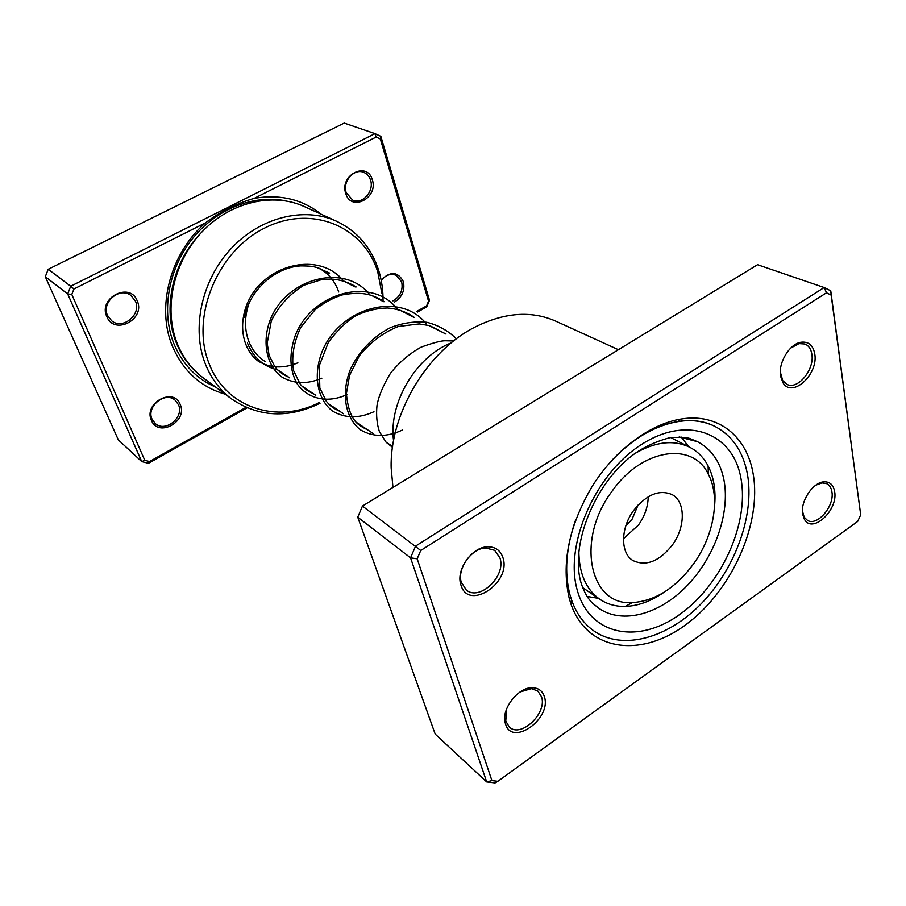 <?xml version="1.0" encoding="UTF-8"?>
<svg xmlns="http://www.w3.org/2000/svg" width="906" height="906" viewBox="0 0 906 906"><rect width="100%" height="100%" fill="white"/><g stroke="black" fill="none" stroke-linecap="round" stroke-linejoin="round"><path stroke-width="1.36" d="M225.152 394.155C200.928 387.179 183.408 371.347 172.604 346.647C155.945 307.961 170.068 253.204 205.549 222.819L73.941 288.991L71.789 294.45L144.801 460.316L149.569 461.528L245.99 407.349M416.669 311.449L426.59 305.877L428.561 301.188L380.327 138.958L376.171 137.044L254.269 198.323C236.364 203.51 220.124 211.676 205.549 222.819M254.269 198.323C280.033 193.963 302.321 199.275 321.154 214.235M137.236 300.871C145.809 319.297 114.281 335.798 106.783 316.556C97.871 297.814 130.181 281.426 137.236 300.871M107.531 315.503L111.687 320.837C122.82 330.203 141.766 314.393 135.424 301.143L130.815 295.367C119.615 286.511 101.087 302.445 107.531 315.503M180.226 404.495C188.131 421.381 158.267 438.051 151.404 420.361C143.216 403.204 173.771 386.613 180.226 404.495M152.083 419.24L155.164 423.453C165.186 432.989 184.541 417.315 178.482 404.71L175.051 400.124C164.983 390.996 145.9 406.771 152.083 419.24M372.321 179.807C378.617 197.916 351.075 212.321 345.752 193.488C339.206 175.073 367.36 160.804 372.321 179.807M346.205 192.627L352.694 200.124C362.343 204.813 374.461 191.177 370.543 180.101C369.32 176.319 367.032 173.737 363.702 172.355C354.076 167.972 342.185 181.71 346.205 192.627M381.132 279.977C390.497 270.951 397.915 271.506 403.385 281.63C405.095 290.452 402.071 297.304 394.314 302.174M392.955 300.883C400.327 296.522 403.227 290.18 401.664 281.879L396.318 275.356C390.814 273.227 385.786 274.926 381.222 280.43M277.87 369.999C263.51 366.568 253.374 357.587 247.451 343.057M249.297 302.502C244.495 316.001 244.269 328.799 248.629 340.905C251.913 349.444 257.1 356.103 264.19 360.882L265.152 361.528M381.8 293.057L377.813 272.208C364.212 226.647 311.664 203.816 264.28 228.255C216.625 252.015 190.237 317.972 209.207 363.85C226.138 408.38 277.87 424.212 319.512 402.4M320.067 403.227C288.334 418.651 258.901 417.258 231.755 399.059C220.124 390.361 211.37 378.787 205.492 364.325C191.2 328.833 201.506 280.328 230.985 248.697C260.407 216.987 304.473 206.443 336.67 221.302C357.326 231.29 371.324 247.61 378.651 270.282C381.732 280.203 383.193 290.566 383.034 301.392M336.67 221.302L304.405 206.602C272.819 192.027 229.931 201.981 201.494 232.423C173.012 262.785 163.295 309.58 177.451 344.065C183.272 358.108 191.879 369.388 203.284 377.915L231.755 399.059M426.59 305.877L426.715 306.885L417.507 312.049M411.449 315.469L410.826 315.809M409.829 315.299L410.531 314.903M71.789 294.45L67.678 293.952L45.3 276.726L118.324 439.863L141.744 461.596L67.678 293.952L70.713 286.228L48.211 269.275L45.3 276.726M247.123 407.847L148.482 463.294L141.744 461.596L144.801 460.316M73.941 288.991L70.713 286.228L374.959 133.635L380.848 136.342L429.501 300.271L426.715 306.885M376.171 137.044L374.959 133.635L344.201 123.091L48.211 269.275M338.719 291.97C335.039 281.222 328.436 273.272 318.923 268.153L318.618 267.995M149.569 461.528L148.482 463.294M380.848 136.342L380.327 138.958M429.501 300.271L428.561 301.188M587.19 596.442L598.458 598.356M688.82 446.783L681.244 437.088M451.324 342.83C416.024 356.364 388.346 403.261 393.555 440.701M569.319 598.764C561.165 563.928 568.708 526.59 591.935 486.737C614.721 450.191 649.761 424.042 681.052 419.036C718.265 412.762 746.884 436.432 753.124 473.679C761.946 523.124 732.32 589.704 687.314 623.577C642.547 657.96 588.345 652.309 571.29 605.004L569.319 598.764M747.439 474.2C743.113 451.29 732.093 435.265 714.381 426.137C703.577 420.973 691.335 419.444 677.654 421.55C653.532 425.809 630.712 439.75 609.172 463.396C641.618 426.228 685.921 411.675 714.381 426.137C732.093 435.265 743.113 451.29 747.439 474.2C754.709 514.88 735.412 568.277 701.708 603.226C668.084 638.198 622.603 651.142 593.611 630.746C622.603 651.142 668.084 638.198 701.708 603.226C735.412 568.277 754.709 514.88 747.439 474.2M575.389 520.633C566.001 547.994 564.189 572.705 569.953 594.778L571.856 600.803C576.612 613.804 583.872 623.781 593.611 630.746C582.332 622.66 574.449 610.678 569.953 594.778C564.189 572.705 566.001 547.994 575.389 520.633M802.659 514.246C800.123 501.675 812.852 482.286 823.894 481.833C829.839 481.584 833.429 484.857 834.653 491.652C838.254 510.248 812.24 534.246 804.403 519.297L802.659 514.246M802.41 510.905L804.2 517.201L807.563 520.452C817.337 526.431 834.63 506.035 831.912 491.89C831.278 487.858 829.545 485.118 826.714 483.668L822.036 482.898L815.785 485.186M505.548 724.007L505.322 723.248C500.724 709.081 518.934 686.068 533.294 687.756C538.911 688.243 542.603 691.199 544.359 696.601C552.094 718.503 512.071 747.201 505.548 724.007M506.613 708.934L505.763 721.119L509.365 727.088C520.927 738.367 547.496 713.079 541.516 696.737L537.79 690.984L531.369 688.639L519.976 692.014M460.961 585.129L460.656 584.064C456.137 569.296 472.083 547.088 487.337 546.828C495.231 546.646 500.429 550.27 502.943 557.677C511.686 582.683 468.447 611.471 460.961 585.129M499.942 557.915L494.676 550.338L485.627 547.983C471.664 548.232 457.077 568.538 461.211 582.06L466.273 590.01C479.727 601.573 506.431 575.899 499.942 557.915M780.576 376.205C778.028 363.136 789.319 344.133 800.734 342.287C808.401 341.245 813.067 345.107 814.754 353.872C818.65 374.28 792.127 398.629 782.965 382.774L780.576 376.205M780.281 371.89L782.739 380.656L787.167 384.472C798.005 389.942 814.709 369.376 811.855 354.201C811.017 349.003 808.707 345.594 804.936 343.997L798.99 343.601L790.723 348.063M826.499 292.785L824.166 287.53L757.552 264.711L362.445 506.058L357.745 517.19L435.186 734.087L486.692 781.923L410.554 557.836L415.582 546.091L824.166 287.53L830.757 290.826L860.7 514.846L831.164 295.107L826.499 292.785L420.746 550.497L417.179 558.798L491.913 780.587L497.847 781.289L857.631 521.471L860.7 514.846M357.745 517.19L410.554 557.836L417.179 558.798M362.445 506.058L420.746 550.497M497.847 781.289L495.084 782.909L486.692 781.923L491.913 780.587M618.413 349.705L555.548 321.064C530.995 310.294 503.838 312.457 474.065 327.553C426.5 351.97 389.557 414.563 391.166 467.994L392.966 487.417M830.757 290.826L831.164 295.107M693.317 564.212C713.973 535.854 720.746 497.258 708.299 474.189C692.999 441.245 642.082 448.311 612.263 490.939C575.197 539.58 589.568 606.318 632.49 602.592C655.095 601.006 675.378 588.209 693.317 564.212M634.789 453.566C655.344 441.641 673.634 439.512 689.647 447.202C697.552 451.29 703.702 457.541 708.118 465.956C713.962 477.485 716.091 491.086 714.494 506.76M625.82 525.831L632.037 519.297L638.096 505.038M633.736 510.338C620.406 528.119 620.282 553.317 633.056 560.599C646.103 566.612 659.172 561.471 672.252 545.163C685.604 527.269 685.729 501.562 672.025 494.563C659.342 489.229 646.578 494.483 633.736 510.338M623.487 538.662L638.447 525.05C644.778 516.035 648.028 506.613 648.209 496.794M663.996 592.286C651.04 601.256 638.107 605.967 625.197 606.42C615.695 606.612 607.247 604.245 599.84 599.296C585.888 589.398 578.889 573.113 578.843 550.44M196.149 371.879C187.712 364.133 181.177 354.642 176.557 343.419C162.129 309.365 172.276 262.151 201.234 232.706M215.651 387.089C196.659 378.912 182.808 364.62 174.099 344.223C161.041 312.366 167.893 269.897 191.8 239.501C215.707 209.093 253.884 194.031 285.968 200.917M697.529 441.698L690.383 438.742C687.903 437.541 681.233 437.134 670.361 437.553C656.057 441.335 643.668 447.077 633.203 454.744C593.6 484.166 569.217 547.315 581.539 584.359C584.517 592.966 588.322 599.364 592.966 603.555L599.093 608.47C622.83 624.698 659.919 614.132 687.326 585.457C714.8 556.816 730.247 513.113 723.985 480.123C720.349 461.924 711.527 449.127 697.529 441.698L679.16 436.93M740.983 478.583C749.33 523.668 721.323 585.05 679.625 614.54C638.118 644.63 589.444 635.57 577.179 589.874C564.223 544.631 595.208 473.713 641.482 444.495C687.586 414.597 733.282 433.147 740.983 478.583M297.881 362.819C283.419 368.833 270.158 368.244 258.085 361.052C243.623 350.056 238.38 327.813 246.364 305.798C261.381 265.107 318.346 249.671 343.555 280.928M321.834 378.21C307.111 384.495 293.657 384.008 281.472 376.76C266.862 365.628 261.709 342.91 270.056 320.316C285.73 278.538 343.997 262.434 369.546 294.405M347.157 394.484C328.04 403.6 307.587 399.286 296.783 383.249C289.569 369.637 289.037 353.793 295.186 335.707C311.573 292.785 371.211 275.968 397.1 308.697M373.985 411.72C358.765 418.629 344.948 418.402 332.513 411.052C317.666 399.682 312.763 375.933 321.902 352.083C339.059 307.949 400.112 290.35 426.33 323.861M402.457 430.01C387.1 437.236 373.17 437.213 360.667 429.976C345.718 418.697 340.792 394.71 350.022 370.294C358.119 352.241 372.615 336.738 390.373 327.666C402.57 322.921 414.676 321.12 426.703 322.264C438.176 325.141 448.096 330.667 456.431 338.821M446.024 334.065L430.384 325.956M413.782 317.349L399.84 310.112M383.566 301.675L371.143 295.231M355.175 286.953L344.11 281.211M328.448 273.091L318.923 268.153M392.604 446.488L385.899 442.015M373.113 433.487L356.217 422.23M343.544 413.782L328.357 403.657M315.798 395.288L302.14 386.183M289.716 377.893L277.44 369.716M677.654 421.55L681.052 419.036M822.036 482.898L823.894 481.833M505.763 721.119L505.322 723.248M531.369 688.639L533.294 687.756M461.211 582.06L460.656 584.064M485.627 547.983L487.337 546.828M798.99 343.601L800.734 342.287M782.739 380.656L782.965 382.774M804.2 517.201L804.403 519.297M571.856 600.803L571.29 605.004M244.552 317.406C248.867 291.438 274.19 267.361 300.724 265.888C311.743 265.956 312.661 266.534 316.602 267.406L329.614 273.08M288.595 377.145C283.091 374.812 278.47 371.267 274.722 366.522L269.093 355.277L267.179 343.249L271.29 320.95C278.652 306.035 289.524 294.133 303.895 285.231L321.709 279.58L330.883 279.037C339.897 279.478 348.323 282.117 356.149 286.942M313.385 393.68C306.885 390.701 302.366 387.304 299.829 383.487L293.544 370.52C291.324 356.749 293.737 342.355 300.792 327.315L314.903 309.931C323.317 303.091 332.457 298.074 342.309 294.892C364.121 290.962 373.204 295.096 384.291 301.664M339.693 411.211C334.62 408.934 330.996 406.567 328.821 404.133L326.262 401.222L319.829 387.847L319.297 365.594L328.482 342.049C338.81 328.651 348.414 319.637 357.292 315.016C367.247 310.531 377.281 308.187 387.417 307.995C397.564 308.81 406.477 311.924 414.167 317.338M367.632 429.84C360.962 426.771 356.522 423.498 354.325 420.022C350.112 414.348 347.462 405.548 346.398 393.623L349.569 375.356L359.354 355.764C370.124 342.411 383.079 332.649 398.244 326.5L419.195 323.918L428.878 325.526L445.831 333.974M392.479 447.349L386.058 442.196L379.444 431.732C376.885 423.985 376.058 415.299 376.975 405.661C378.561 396.386 383.057 385.594 390.452 373.283C399.138 362.389 409.41 353.646 421.245 347.077C433.464 342.706 441.584 340.599 445.593 340.769L453.612 340.984M708.299 474.189L708.118 465.956M689.647 447.202L670.587 437.519M599.84 599.296L582.694 587.643M632.49 602.592L625.197 606.42"/></g></svg>
